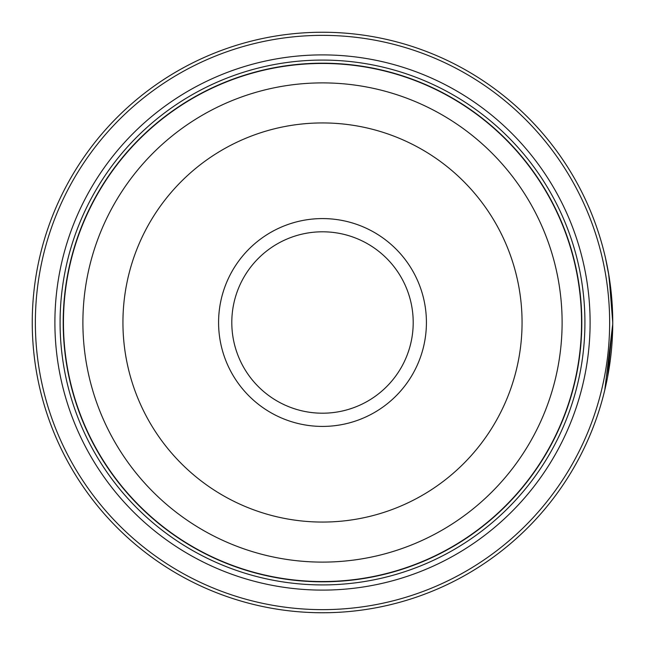 <?xml version="1.0" encoding="UTF-8"?>
<svg xmlns="http://www.w3.org/2000/svg" width="645" height="645" viewBox="0 0 645 645"><rect width="100%" height="100%" fill="white"/><g stroke="black" fill="none" stroke-linecap="round" stroke-linejoin="round"><path stroke-width="0.97" d="M581.653 322.5A259.153 259.153 0 0 1 322.5 581.653A259.153 259.153 0 0 1 63.347 322.5A259.153 259.153 0 0 1 322.5 63.347A259.153 259.153 0 0 1 581.653 322.5A259.153 259.153 0 0 0 322.5 63.347A259.153 259.153 0 0 0 63.347 322.5M605.518 258.121L609.082 276.512L612.75 322.5A290.25 290.25 0 0 1 322.5 612.75A290.25 290.25 0 0 1 32.25 322.5A290.25 290.25 0 0 1 322.5 32.25A290.25 290.25 0 0 1 612.75 322.5L612.653 315.018M612.532 311.221L608.558 273.327M608.896 275.342L609.92 282.083M607.55 377.196L612.742 324.145L604.776 390.064M612.403 308.366L612.629 314.083M612.677 316.163L612.702 317.026M426.418 322.5A103.918 103.918 0 0 0 322.5 218.582A103.918 103.918 0 0 0 218.582 322.5A103.918 103.918 0 0 0 322.5 426.418A103.918 103.918 0 0 0 426.418 322.5M413.203 322.5A90.703 90.703 0 0 0 322.5 231.797A90.703 90.703 0 0 0 231.797 322.5A90.703 90.703 0 0 0 322.5 413.203A90.703 90.703 0 0 0 413.203 322.5M35.362 322.5A287.138 287.138 0 0 0 322.5 609.638A287.138 287.138 0 0 0 609.638 322.5A287.138 287.138 0 0 0 322.5 35.362A287.138 287.138 0 0 0 35.362 322.5M590.102 322.5A267.602 267.602 0 0 0 322.5 54.898A267.602 267.602 0 0 0 54.898 322.5A267.602 267.602 0 0 0 322.5 590.102A267.602 267.602 0 0 0 590.102 322.5M584.918 322.5A262.418 262.418 0 0 0 322.5 60.082A262.418 262.418 0 0 0 60.082 322.5A262.418 262.418 0 0 0 322.5 584.918A262.418 262.418 0 0 0 584.918 322.5M581.806 322.5A259.306 259.306 0 0 1 322.5 581.806A259.306 259.306 0 0 1 63.194 322.5A259.306 259.306 0 0 1 322.5 63.194A259.306 259.306 0 0 1 581.806 322.5M63.452 322.5A259.048 259.048 0 0 0 322.5 581.548A259.048 259.048 0 0 0 581.548 322.5A259.048 259.048 0 0 0 322.5 63.452A259.048 259.048 0 0 0 63.452 322.5M562.109 322.5A239.609 239.609 0 0 1 322.5 562.109A239.609 239.609 0 0 1 82.891 322.5A239.609 239.609 0 0 1 322.5 82.891A239.609 239.609 0 0 1 562.109 322.5M122.937 322.5A199.563 199.563 0 0 0 322.5 522.063A199.563 199.563 0 0 0 522.063 322.5A199.563 199.563 0 0 0 322.5 122.937A199.563 199.563 0 0 0 122.937 322.5"/></g></svg>
